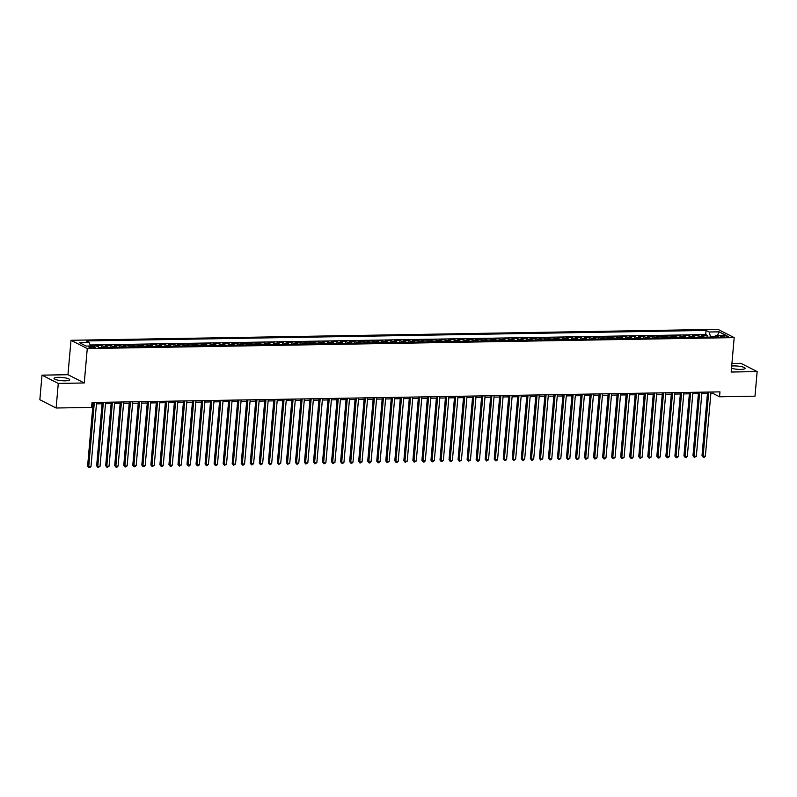 <?xml version="1.0" encoding="UTF-8"?>
<svg xmlns="http://www.w3.org/2000/svg" width="797" height="797" viewBox="0 0 797 797"><rect width="100%" height="100%" fill="white"/><g stroke="black" fill="none" stroke-linecap="round" stroke-linejoin="round"><path stroke-width="1.2" d="M65.314 380.827A7.87 1.614 5 0 0 69.728 379.77A7.87 1.614 5 0 0 58.45 377.34A7.87 1.614 5 0 0 54.047 378.396A7.87 1.614 5 0 0 65.314 380.827M731.507 368.274A7.87 1.614 5 0 0 740.692 369.4A7.87 1.614 5 0 0 745.105 368.344A7.87 1.614 5 0 0 733.828 365.913A7.87 1.614 5 0 0 731.696 366.042M93.398 347.881A3.228 0.667 5 0 0 95.202 347.452A3.228 0.667 5 0 0 90.579 346.456A3.228 0.667 5 0 0 88.776 346.884A3.228 0.667 5 0 0 93.398 347.881M42.002 375.148L58.281 383.427L84.253 382.978L67.974 374.71L42.002 375.148L39.85 399.735L56.129 408.004L91.595 407.406L92.024 402.495L719.97 391.865L719.532 396.776L754.998 396.179L757.15 371.591L740.871 363.312L731.925 363.472M67.974 374.71L70.993 340.289L717.908 329.34L734.186 337.609L87.271 348.568L70.993 340.289M704.209 337.221A4.035 1.793 -91 0 0 703.362 336.224L701.758 335.407L707.178 335.318L707.019 337.171M700.593 337.28A4.035 1.793 -91 0 0 699.756 336.284L698.142 335.467L697.983 337.33M698.142 335.467L692.723 335.567L694.326 336.384A4.035 1.793 -91 0 1 695.173 337.37M686.137 337.529A4.035 1.793 -91 0 0 685.29 336.533L683.687 335.716L689.106 335.627L688.947 337.48M677.101 337.679A4.035 1.793 -91 0 0 676.264 336.683L674.651 335.866L680.08 335.776L679.911 337.629M668.065 337.828A4.035 1.793 -91 0 0 667.228 336.842L665.615 336.025L671.044 335.935L670.875 337.789M659.029 337.988A4.035 1.793 -91 0 0 658.192 336.992L656.589 336.175L662.008 336.085L661.839 337.938M649.993 338.137A4.035 1.793 -91 0 0 649.157 337.141L647.553 336.324L652.972 336.234L652.803 338.087M640.967 338.287A4.035 1.793 -91 0 0 640.121 337.3L638.517 336.483L643.936 336.394L643.777 338.247M631.931 338.446A4.035 1.793 -91 0 0 631.085 337.45L629.481 336.633L634.9 336.543L634.741 338.396M622.895 338.595A4.035 1.793 -91 0 0 622.049 337.599L620.445 336.782L625.864 336.693L625.705 338.546M613.859 338.745A4.035 1.793 -91 0 0 613.013 337.759L611.409 336.942L616.828 336.852L616.669 338.705M604.823 338.904A4.035 1.793 -91 0 0 603.977 337.908L602.373 337.091L607.792 337.001L607.633 338.855M595.787 339.054A4.035 1.793 -91 0 0 594.941 338.058L593.337 337.251L598.756 337.151L598.597 339.004M586.751 339.203A4.035 1.793 -91 0 0 585.905 338.217L584.301 337.4L589.72 337.31L589.561 339.163M577.715 339.363A4.035 1.793 -91 0 0 576.879 338.366L575.265 337.549L580.684 337.46L580.525 339.313M568.679 339.512A4.035 1.793 -91 0 0 567.843 338.526L566.229 337.709L571.658 337.609L571.489 339.462M559.643 339.671A4.035 1.793 -91 0 0 558.807 338.675L557.193 337.858L562.622 337.769L562.453 339.622M550.607 339.821A4.035 1.793 -91 0 0 549.771 338.825L548.167 338.008L553.586 337.918L553.417 339.771M541.571 339.97A4.035 1.793 -91 0 0 540.735 338.984L539.131 338.167L544.55 338.067L544.391 339.921M532.545 340.13A4.035 1.793 -91 0 0 531.699 339.133L530.095 338.317L535.514 338.227L535.355 340.08M523.509 340.279A4.035 1.793 -91 0 0 522.663 339.283L521.059 338.466L526.478 338.376L526.319 340.229M514.473 340.429A4.035 1.793 -91 0 0 513.627 339.442L512.023 338.625L517.442 338.526L517.283 340.389M505.437 340.588A4.035 1.793 -91 0 0 504.591 339.592L502.987 338.775L508.406 338.685L508.247 340.538M496.401 340.737A4.035 1.793 -91 0 0 495.555 339.741L493.951 338.924L499.37 338.835L499.211 340.688M487.365 340.887A4.035 1.793 -91 0 0 486.519 339.901L484.915 339.084L490.334 338.994L490.175 340.847M478.33 341.046A4.035 1.793 -91 0 0 477.483 340.05L475.879 339.233L481.298 339.143L481.139 340.996M469.294 341.196A4.035 1.793 -91 0 0 468.457 340.199L466.843 339.383L472.262 339.293L472.103 341.146M460.258 341.345A4.035 1.793 -91 0 0 459.421 340.359L457.807 339.542L463.236 339.452L463.067 341.305M451.222 341.505A4.035 1.793 -91 0 0 450.385 340.508L448.771 339.691L454.2 339.602L454.031 341.455M442.186 341.654A4.035 1.793 -91 0 0 441.349 340.658L439.745 339.851L445.164 339.751L444.995 341.604M433.15 341.803A4.035 1.793 -91 0 0 432.313 340.817L430.709 340L436.128 339.911L435.969 341.764M424.124 341.963A4.035 1.793 -91 0 0 423.277 340.967L421.673 340.15L427.092 340.06L426.933 341.913M415.088 342.112A4.035 1.793 -91 0 0 414.241 341.126L412.637 340.309L418.056 340.209L417.897 342.062M406.052 342.272A4.035 1.793 -91 0 0 405.205 341.275L403.601 340.458L409.02 340.369L408.861 342.222M397.016 342.421A4.035 1.793 -91 0 0 396.169 341.425L394.565 340.608L399.984 340.518L399.825 342.371M387.98 342.571A4.035 1.793 -91 0 0 387.133 341.584L385.529 340.767L390.948 340.668L390.789 342.521M378.944 342.73A4.035 1.793 -91 0 0 378.097 341.734L376.493 340.917L381.912 340.827L381.753 342.68M369.908 342.879A4.035 1.793 -91 0 0 369.061 341.883L367.457 341.066L372.876 340.977L372.717 342.83M360.872 343.029A4.035 1.793 -91 0 0 360.035 342.043L358.421 341.226L363.84 341.126L363.681 342.979M351.836 343.188A4.035 1.793 -91 0 0 350.999 342.192L349.385 341.375L354.814 341.285L354.645 343.138M342.8 343.338A4.035 1.793 -91 0 0 341.963 342.341L340.349 341.524L345.778 341.435L345.609 343.288M333.764 343.487A4.035 1.793 -91 0 0 332.927 342.501L331.323 341.684L336.742 341.594L336.573 343.447M324.728 343.646A4.035 1.793 -91 0 0 323.891 342.65L322.287 341.833L327.706 341.744L327.547 343.597M315.702 343.796A4.035 1.793 -91 0 0 314.855 342.8L313.251 341.983L318.67 341.893L318.511 343.746M306.666 343.945A4.035 1.793 -91 0 0 305.819 342.959L304.215 342.142L309.635 342.052L309.475 343.905M297.63 344.105A4.035 1.793 -91 0 0 296.783 343.108L295.179 342.292L300.599 342.202L300.439 344.055M288.594 344.254A4.035 1.793 -91 0 0 287.747 343.258L286.143 342.441L291.563 342.351L291.403 344.204M279.558 344.404A4.035 1.793 -91 0 0 278.711 343.417L277.107 342.6L282.527 342.511L282.367 344.364M270.522 344.563A4.035 1.793 -91 0 0 269.675 343.567L268.071 342.75L273.491 342.66L273.331 344.513M261.486 344.712A4.035 1.793 -91 0 0 260.639 343.716L259.035 342.909L264.455 342.81L264.295 344.663M252.45 344.862A4.035 1.793 -91 0 0 251.613 343.876L249.999 343.059L255.419 342.969L255.259 344.822M243.414 345.021A4.035 1.793 -91 0 0 242.577 344.025L240.963 343.208L246.393 343.118L246.223 344.971M234.378 345.171A4.035 1.793 -91 0 0 233.541 344.184L231.937 343.368L237.357 343.268L237.187 345.121M225.342 345.33A4.035 1.793 -91 0 0 224.505 344.334L222.901 343.517L228.321 343.427L228.151 345.28M216.306 345.48A4.035 1.793 -91 0 0 215.469 344.483L213.865 343.666L219.285 343.577L219.125 345.43M207.28 345.629A4.035 1.793 -91 0 0 206.433 344.643L204.829 343.826L210.249 343.726L210.089 345.579M198.244 345.788A4.035 1.793 -91 0 0 197.397 344.792L195.793 343.975L201.213 343.886L201.053 345.739M189.208 345.938A4.035 1.793 -91 0 0 188.361 344.942L186.757 344.125L192.177 344.035L192.017 345.888M180.172 346.087A4.035 1.793 -91 0 0 179.325 345.101L177.721 344.284L183.141 344.184L182.981 346.047M171.136 346.247A4.035 1.793 -91 0 0 170.289 345.25L168.685 344.434L174.105 344.344L173.945 346.197M162.1 346.396A4.035 1.793 -91 0 0 161.253 345.4L159.649 344.583L165.069 344.493L164.909 346.346M153.064 346.546A4.035 1.793 -91 0 0 152.217 345.559L150.613 344.742L156.033 344.653L155.873 346.506M144.028 346.705A4.035 1.793 -91 0 0 143.191 345.709L141.577 344.892L147.007 344.802L146.837 346.655M134.992 346.854A4.035 1.793 -91 0 0 134.155 345.858L132.541 345.041L137.971 344.952L137.801 346.805M125.956 347.004A4.035 1.793 -91 0 0 125.119 346.018L123.515 345.201L128.935 345.111L128.765 346.964M116.92 347.163A4.035 1.793 -91 0 0 116.083 346.167L114.479 345.35L119.899 345.26L119.729 347.113M107.894 347.313A4.035 1.793 -91 0 0 107.047 346.316L105.443 345.5L110.863 345.41L110.703 347.263M98.758 347.283A4.035 1.793 -91 0 0 98.011 346.476L96.407 345.659L101.827 345.569L101.667 347.422M724.074 335.746L722.092 335.786A3.128 0.638 5 0 0 720.339 336.204A3.128 0.638 5 0 0 724.822 337.171L726.804 337.141A3.128 0.638 5 0 0 728.558 336.713A3.128 0.638 5 0 0 724.074 335.746L723.955 337.161M714.899 336.762L710.565 336.832L709.151 332L706.072 330.436L86.255 340.927L89.334 342.501L79.401 342.66L86.086 346.067L96.029 345.898L99.107 347.462L718.914 336.972L715.836 335.407L714.7 337.041M709.151 332L719.083 331.841L725.778 335.238L715.836 335.407M707.178 335.318L705.704 334.571L90.071 344.991M93.229 345.948L90.29 345.759M101.827 345.569L103.431 346.386A4.035 1.793 89 0 1 104.277 347.372M110.863 345.41L112.467 346.227A4.035 1.793 89 0 1 113.313 347.223M119.899 345.26L121.503 346.077A4.035 1.793 89 0 1 122.349 347.074M128.935 345.111L130.539 345.928A4.035 1.793 89 0 1 131.375 346.914M137.971 344.952L139.575 345.768A4.035 1.793 89 0 1 140.411 346.765M147.007 344.802L148.611 345.619A4.035 1.793 89 0 1 149.447 346.605M156.033 344.653L157.647 345.46A4.035 1.793 89 0 1 158.483 346.456M165.069 344.493L166.683 345.31A4.035 1.793 89 0 1 167.519 346.306M174.105 344.344L175.709 345.161A4.035 1.793 89 0 1 176.555 346.147M183.141 344.184L184.745 345.001A4.035 1.793 89 0 1 185.591 345.998M192.177 344.035L193.781 344.852A4.035 1.793 89 0 1 194.627 345.848M201.213 343.886L202.817 344.702A4.035 1.793 89 0 1 203.663 345.689M210.249 343.726L211.853 344.543A4.035 1.793 89 0 1 212.699 345.539M219.285 343.577L220.889 344.394A4.035 1.793 89 0 1 221.735 345.39M228.321 343.427L229.925 344.244A4.035 1.793 89 0 1 230.771 345.231M237.357 343.268L238.961 344.085A4.035 1.793 89 0 1 239.797 345.081M246.393 343.118L247.997 343.935A4.035 1.793 89 0 1 248.833 344.932M255.419 342.969L257.032 343.786A4.035 1.793 89 0 1 257.869 344.772M264.455 342.81L266.068 343.627A4.035 1.793 89 0 1 266.905 344.623M273.491 342.66L275.104 343.477A4.035 1.793 89 0 1 275.941 344.473M282.527 342.511L284.13 343.328A4.035 1.793 89 0 1 284.977 344.314M291.563 342.351L293.166 343.168A4.035 1.793 89 0 1 294.013 344.165M300.599 342.202L302.202 343.019A4.035 1.793 89 0 1 303.049 344.015M309.635 342.052L311.238 342.869A4.035 1.793 89 0 1 312.085 343.856M318.67 341.893L320.274 342.71A4.035 1.793 89 0 1 321.121 343.706M327.706 341.744L329.31 342.561A4.035 1.793 89 0 1 330.157 343.547M336.742 341.594L338.346 342.401A4.035 1.793 89 0 1 339.193 343.397M345.778 341.435L347.382 342.252A4.035 1.793 89 0 1 348.219 343.248M354.814 341.285L356.418 342.102A4.035 1.793 89 0 1 357.255 343.089M363.84 341.126L365.454 341.943A4.035 1.793 89 0 1 366.291 342.939M372.876 340.977L374.49 341.793A4.035 1.793 89 0 1 375.327 342.79M381.912 340.827L383.526 341.644A4.035 1.793 89 0 1 384.363 342.63M390.948 340.668L392.552 341.485A4.035 1.793 89 0 1 393.399 342.481M399.984 340.518L401.588 341.335A4.035 1.793 89 0 1 402.435 342.331M409.02 340.369L410.624 341.186A4.035 1.793 89 0 1 411.471 342.172M418.056 340.209L419.66 341.026A4.035 1.793 89 0 1 420.507 342.023M427.092 340.06L428.696 340.877A4.035 1.793 89 0 1 429.543 341.873M436.128 339.911L437.732 340.727A4.035 1.793 89 0 1 438.579 341.714M445.164 339.751L446.768 340.568A4.035 1.793 89 0 1 447.615 341.564M454.2 339.602L455.804 340.419A4.035 1.793 89 0 1 456.641 341.415M463.236 339.452L464.84 340.269A4.035 1.793 89 0 1 465.677 341.255M472.262 339.293L473.876 340.11A4.035 1.793 89 0 1 474.713 341.106M481.298 339.143L482.912 339.96A4.035 1.793 89 0 1 483.749 340.947M490.334 338.994L491.938 339.801A4.035 1.793 89 0 1 492.785 340.797M499.37 338.835L500.974 339.652A4.035 1.793 89 0 1 501.821 340.648M508.406 338.685L510.01 339.502A4.035 1.793 89 0 1 510.857 340.488M517.442 338.526L519.046 339.343A4.035 1.793 89 0 1 519.893 340.339M526.478 338.376L528.082 339.193A4.035 1.793 89 0 1 528.929 340.189M535.514 338.227L537.118 339.044A4.035 1.793 89 0 1 537.965 340.03M544.55 338.067L546.154 338.884A4.035 1.793 89 0 1 547.001 339.881M553.586 337.918L555.19 338.735A4.035 1.793 89 0 1 556.037 339.731M562.622 337.769L564.226 338.586A4.035 1.793 89 0 1 565.063 339.572M571.658 337.609L573.262 338.426A4.035 1.793 89 0 1 574.099 339.422M580.684 337.46L582.298 338.277A4.035 1.793 89 0 1 583.135 339.273M589.72 337.31L591.334 338.127A4.035 1.793 89 0 1 592.171 339.114M598.756 337.151L600.36 337.968A4.035 1.793 89 0 1 601.207 338.964M607.792 337.001L609.396 337.818A4.035 1.793 89 0 1 610.243 338.815M616.828 336.852L618.432 337.669A4.035 1.793 89 0 1 619.279 338.655M625.864 336.693L627.468 337.51A4.035 1.793 89 0 1 628.315 338.506M634.9 336.543L636.504 337.36A4.035 1.793 89 0 1 637.351 338.356M643.936 336.394L645.54 337.211A4.035 1.793 89 0 1 646.387 338.197M652.972 336.234L654.576 337.051A4.035 1.793 89 0 1 655.423 338.048M662.008 336.085L663.612 336.902A4.035 1.793 89 0 1 664.459 337.888M671.044 335.935L672.648 336.742A4.035 1.793 89 0 1 673.485 337.739M680.08 335.776L681.684 336.593A4.035 1.793 89 0 1 682.521 337.589M689.106 335.627L690.72 336.444A4.035 1.793 89 0 1 691.557 337.43M58.281 383.427L56.129 408.004M84.253 382.978L87.271 348.568M734.186 337.609L731.178 372.03L757.15 371.591M710.854 393.459L712.936 393.419L719.532 396.776M91.894 403.94L93.06 403.92M96.467 403.86L102.096 403.76M105.503 403.7L111.132 403.611M114.539 403.551L120.158 403.461M123.575 403.402L129.194 403.302M132.611 403.242L138.23 403.152M141.647 403.093L147.266 403.003M150.673 402.943L156.302 402.844M159.709 402.784L165.338 402.694M168.745 402.634L174.374 402.535M177.781 402.485L183.41 402.385M186.817 402.326L192.446 402.236M195.853 402.176L201.482 402.077M204.889 402.027L210.518 401.927M213.925 401.867L219.554 401.778M222.961 401.718L228.58 401.618M231.997 401.568L237.616 401.469M241.033 401.409L246.652 401.319M250.059 401.26L255.688 401.16M259.095 401.11L264.724 401.011M268.131 400.951L273.76 400.861M277.167 400.801L282.796 400.702M286.203 400.642L291.832 400.552M295.239 400.493L300.868 400.403M304.275 400.343L309.903 400.243M313.311 400.184L318.939 400.094M322.347 400.034L327.965 399.945M331.383 399.885L337.001 399.785M340.419 399.725L346.037 399.636M349.455 399.576L355.073 399.476M358.481 399.427L364.109 399.327M367.517 399.267L373.145 399.177M376.553 399.118L382.181 399.018M385.589 398.968L391.217 398.869M394.625 398.809L400.253 398.719M403.661 398.659L409.289 398.56M412.697 398.51L418.325 398.41M421.733 398.351L427.361 398.261M430.769 398.201L436.387 398.101M439.805 398.052L445.423 397.952M448.841 397.892L454.459 397.803M457.877 397.743L463.495 397.643M466.903 397.583L472.531 397.494M475.939 397.434L481.567 397.344M484.974 397.285L490.603 397.185M494.01 397.125L499.639 397.036M503.046 396.976L508.675 396.876M512.082 396.826L517.711 396.727M521.118 396.667L526.747 396.577M530.154 396.517L535.783 396.418M539.19 396.368L544.809 396.268M548.226 396.209L553.845 396.119M557.262 396.059L562.881 395.96M566.298 395.91L571.917 395.81M575.324 395.75L580.953 395.661M584.36 395.601L589.989 395.501M593.396 395.451L599.025 395.352M602.432 395.292L608.061 395.202M611.468 395.143L617.097 395.043M620.504 394.983L626.133 394.894M629.54 394.834L635.169 394.744M638.576 394.684L644.205 394.585M647.612 394.525L653.231 394.435M656.648 394.376L662.267 394.286M665.684 394.226L671.303 394.126M674.72 394.067L680.339 393.977M683.746 393.917L689.375 393.818M692.782 393.768L698.411 393.668M701.818 393.608L707.447 393.519M713.066 391.975L712.936 393.419M705.704 334.571L706.072 330.436M89.334 342.501L90.36 345.988M717.499 335.378L719.083 331.841M707.577 392.074L702.018 455.605L703.113 456.163L708.722 392.054M705.375 456.123L704.249 457.249L703.352 457.259L703.113 456.163L705.375 456.123L710.984 392.014M703.352 457.259L702.018 455.605M698.541 392.224L692.982 455.754L694.077 456.312L699.686 392.204M696.339 456.282L694.317 457.418L694.077 456.312L696.339 456.282L701.948 392.164M694.317 457.418L692.982 455.754M689.505 392.373L683.946 455.914L685.041 456.472L690.65 392.353M687.303 456.432L686.187 457.558L685.281 457.568L685.041 456.472L687.303 456.432L692.912 392.323M685.281 457.568L683.946 455.914M680.469 392.532L674.91 456.063L676.005 456.621L681.614 392.513M678.267 456.581L677.151 457.707L676.245 457.717L676.005 456.621L678.267 456.581L683.876 392.473M676.245 457.717L674.91 456.063M671.433 392.682L665.874 456.213L666.969 456.771L672.578 392.662M669.231 456.741L667.209 457.877L666.969 456.771L669.231 456.741L674.84 392.622M667.209 457.877L665.874 456.213M662.397 392.841L656.838 456.372L657.943 456.93L663.552 392.821M660.195 456.89L659.079 458.016L658.173 458.026L657.943 456.93L660.195 456.89L665.804 392.782M658.173 458.026L656.838 456.372M653.361 392.991L647.802 456.522L648.907 457.079L654.516 392.971M651.159 457.04L649.137 458.185L648.907 457.079L651.159 457.04L656.768 392.931M649.137 458.185L647.802 456.522M644.325 393.14L638.766 456.671L639.871 457.239L645.48 393.12M642.123 457.199L640.101 458.335L639.871 457.239L642.123 457.199L647.732 393.08M640.101 458.335L638.766 456.671M635.289 393.3L629.73 456.83L630.835 457.388L636.444 393.28M633.097 457.348L631.971 458.474L631.065 458.484L630.835 457.388L633.097 457.348L638.706 393.24M631.065 458.484L629.73 456.83M626.253 393.449L620.694 456.98L621.799 457.538L627.408 393.429M624.061 457.498L622.039 458.644L621.799 457.538L624.061 457.498L629.67 393.389M622.039 458.644L620.694 456.98M617.217 393.598L611.668 457.129L612.763 457.697L618.372 393.579M615.025 457.657L613.003 458.793L612.763 457.697L615.025 457.657L620.634 393.539M613.003 458.793L611.668 457.129M608.191 393.758L602.632 457.289L603.727 457.847L609.336 393.738M605.989 457.807L604.863 458.933L603.967 458.942L603.727 457.847L605.989 457.807L611.598 393.698M603.967 458.942L602.632 457.289M599.155 393.907L593.596 457.438L594.692 457.996L600.3 393.887M596.953 457.956L594.931 459.102L594.692 457.996L596.953 457.956L602.562 393.848M594.931 459.102L593.596 457.438M590.119 394.057L584.56 457.598L585.656 458.155L591.264 394.037M587.917 458.116L585.895 459.251L585.656 458.155L587.917 458.116L593.526 394.007M585.895 459.251L584.56 457.598M581.083 394.216L575.524 457.747L576.62 458.305L582.228 394.196M578.881 458.265L577.765 459.391L576.859 459.401L576.62 458.305L578.881 458.265L584.49 394.156M576.859 459.401L575.524 457.747M572.047 394.366L566.488 457.896L567.584 458.454L573.192 394.346M569.845 458.424L567.823 459.56L567.584 458.454L569.845 458.424L575.454 394.306M567.823 459.56L566.488 457.896M563.011 394.515L557.452 458.056L558.548 458.614L564.156 394.495M560.809 458.574L558.787 459.71L558.548 458.614L560.809 458.574L566.418 394.465M558.787 459.71L557.452 458.056M553.975 394.674L548.416 458.205L549.522 458.763L555.13 394.654M551.773 458.723L550.657 459.849L549.751 459.859L549.522 458.763L551.773 458.723L557.382 394.615M549.751 459.859L548.416 458.205M544.939 394.824L539.38 458.355L540.486 458.913L546.094 394.804M542.737 458.883L540.715 460.018L540.486 458.913L542.737 458.883L548.346 394.764M540.715 460.018L539.38 458.355M535.903 394.973L530.344 458.514L531.45 459.072L537.058 394.953M533.701 459.032L532.585 460.158L531.679 460.168L531.45 459.072L533.701 459.032L539.31 394.923M531.679 460.168L530.344 458.514M526.867 395.133L521.308 458.664L522.414 459.221L528.022 395.113M524.675 459.182L523.549 460.307L522.643 460.317L522.414 459.221L524.675 459.182L530.284 395.073M522.643 460.317L521.308 458.664M517.831 395.282L512.272 458.813L513.378 459.371L518.986 395.262M515.639 459.341L513.617 460.477L513.378 459.371L515.639 459.341L521.248 395.222M513.617 460.477L512.272 458.813M508.795 395.432L503.246 458.972L504.342 459.53L509.95 395.422M506.603 459.49L505.477 460.616L504.581 460.626L504.342 459.53L506.603 459.49L512.212 395.382M504.581 460.626L503.246 458.972M499.769 395.591L494.21 459.122L495.306 459.68L500.914 395.571M497.567 459.64L496.441 460.766L495.545 460.776L495.306 459.68L497.567 459.64L503.176 395.531M495.545 460.776L494.21 459.122M490.733 395.74L485.174 459.271L486.27 459.839L491.879 395.72M488.531 459.799L486.509 460.935L486.27 459.839L488.531 459.799L494.14 395.681M486.509 460.935L485.174 459.271M481.697 395.9L476.138 459.431L477.234 459.989L482.843 395.88M479.495 459.949L478.379 461.074L477.473 461.084L477.234 459.989L479.495 459.949L485.104 395.84M477.473 461.084L476.138 459.431M472.661 396.049L467.102 459.58L468.198 460.138L473.807 396.029M470.459 460.098L468.437 461.244L468.198 460.138L470.459 460.098L476.068 395.989M468.437 461.244L467.102 459.58M463.625 396.199L458.066 459.73L459.162 460.297L464.771 396.179M461.423 460.258L459.401 461.393L459.162 460.297L461.423 460.258L467.032 396.139M459.401 461.393L458.066 459.73M454.589 396.358L449.03 459.889L450.126 460.447L455.745 396.338M452.387 460.407L451.271 461.533L450.365 461.543L450.126 460.447L452.387 460.407L457.996 396.298M450.365 461.543L449.03 459.889M445.553 396.507L439.994 460.038L441.1 460.596L446.709 396.488M443.351 460.556L441.329 461.702L441.1 460.596L443.351 460.556L448.96 396.448M441.329 461.702L439.994 460.038M436.517 396.657L430.958 460.188L432.064 460.756L437.673 396.637M434.315 460.716L432.293 461.852L432.064 460.756L434.315 460.716L439.924 396.597M432.293 461.852L430.958 460.188M427.481 396.816L421.922 460.347L423.028 460.905L428.637 396.796M425.279 460.865L424.163 461.991L423.257 462.001L423.028 460.905L425.279 460.865L430.888 396.757M423.257 462.001L421.922 460.347M418.445 396.966L412.886 460.497L413.992 461.055L419.601 396.946M416.253 461.015L414.221 462.16L413.992 461.055L416.253 461.015L421.862 396.906M414.221 462.16L412.886 460.497M409.409 397.115L403.85 460.656L404.956 461.214L410.565 397.095M407.217 461.174L405.195 462.31L404.956 461.214L407.217 461.174L412.826 397.065M405.195 462.31L403.85 460.656M400.383 397.275L394.824 460.805L395.92 461.363L401.529 397.255M398.181 461.324L397.055 462.449L396.159 462.459L395.92 461.363L398.181 461.324L403.79 397.215M396.159 462.459L394.824 460.805M391.347 397.424L385.788 460.955L386.884 461.513L392.493 397.404M389.145 461.483L387.123 462.619L386.884 461.513L389.145 461.483L394.754 397.364M387.123 462.619L385.788 460.955M382.311 397.573L376.752 461.114L377.848 461.672L383.457 397.554M380.109 461.632L378.993 462.758L378.087 462.768L377.848 461.672L380.109 461.632L385.718 397.524M378.087 462.768L376.752 461.114M373.275 397.733L367.716 461.264L368.812 461.822L374.421 397.713M371.073 461.782L369.957 462.908L369.051 462.918L368.812 461.822L371.073 461.782L376.682 397.673M369.051 462.918L367.716 461.264M364.239 397.882L358.68 461.413L359.776 461.971L365.385 397.862M362.037 461.941L360.015 463.077L359.776 461.971L362.037 461.941L367.646 397.823M360.015 463.077L358.68 461.413M355.203 398.032L349.644 461.573L350.74 462.13L356.349 398.012M353.001 462.091L351.885 463.216L350.979 463.226L350.74 462.13L353.001 462.091L358.61 397.982M350.979 463.226L349.644 461.573M346.167 398.191L340.608 461.722L341.714 462.28L347.323 398.171M343.965 462.24L342.849 463.366L341.943 463.376L341.714 462.28L343.965 462.24L349.574 398.131M341.943 463.376L340.608 461.722M337.131 398.341L331.572 461.871L332.678 462.429L338.287 398.321M334.929 462.399L332.907 463.535L332.678 462.429L334.929 462.399L340.538 398.281M332.907 463.535L331.572 461.871M328.095 398.49L322.536 462.031L323.642 462.589L329.251 398.48M325.893 462.549L324.777 463.675L323.871 463.685L323.642 462.589L325.893 462.549L331.502 398.44M323.871 463.685L322.536 462.031M319.059 398.649L313.5 462.18L314.606 462.738L320.215 398.63M316.857 462.698L314.835 463.844L314.606 462.738L316.857 462.698L322.476 398.59M314.835 463.844L313.5 462.18M310.023 398.799L304.464 462.33L305.57 462.898L311.179 398.779M307.831 462.858L305.809 463.993L305.57 462.898L307.831 462.858L313.44 398.739M305.809 463.993L304.464 462.33M300.987 398.958L295.438 462.489L296.534 463.047L302.143 398.938M298.795 463.007L297.67 464.133L296.773 464.143L296.534 463.047L298.795 463.007L304.404 398.898M296.773 464.143L295.438 462.489M291.961 399.108L286.402 462.639L287.498 463.196L293.107 399.088M289.759 463.157L287.737 464.302L287.498 463.196L289.759 463.157L295.368 399.048M287.737 464.302L286.402 462.639M282.925 399.257L277.366 462.788L278.462 463.356L284.071 399.237M280.723 463.316L278.701 464.452L278.462 463.356L280.723 463.316L286.332 399.197M278.701 464.452L277.366 462.788M273.889 399.417L268.33 462.947L269.426 463.505L275.035 399.397M271.687 463.465L270.572 464.591L269.665 464.601L269.426 463.505L271.687 463.465L277.296 399.357M269.665 464.601L268.33 462.947M264.853 399.566L259.294 463.097L260.39 463.655L265.999 399.546M262.651 463.615L260.629 464.761L260.39 463.655L262.651 463.615L268.26 399.506M260.629 464.761L259.294 463.097M255.817 399.715L250.258 463.246L251.354 463.814L256.963 399.695M253.615 463.774L251.593 464.91L251.354 463.814L253.615 463.774L259.224 399.666M251.593 464.91L250.258 463.246M246.781 399.875L241.222 463.406L242.318 463.964L247.927 399.855M244.579 463.924L243.464 465.05L242.557 465.059L242.318 463.964L244.579 463.924L250.188 399.815M242.557 465.059L241.222 463.406M237.745 400.024L232.186 463.555L233.292 464.113L238.901 400.004M235.543 464.073L233.521 465.219L233.292 464.113L235.543 464.073L241.152 399.964M233.521 465.219L232.186 463.555M228.709 400.174L223.15 463.715L224.256 464.272L229.865 400.154M226.507 464.233L224.485 465.368L224.256 464.272L226.507 464.233L232.116 400.124M224.485 465.368L223.15 463.715M219.673 400.333L214.114 463.864L215.22 464.422L220.829 400.313M217.471 464.382L216.356 465.508L215.449 465.518L215.22 464.422L217.471 464.382L223.08 400.273M215.449 465.518L214.114 463.864M210.637 400.483L205.078 464.013L206.184 464.571L211.793 400.463M208.445 464.541L206.413 465.677L206.184 464.571L208.445 464.541L214.054 400.423M206.413 465.677L205.078 464.013M201.601 400.632L196.042 464.173L197.148 464.731L202.757 400.612M199.409 464.691L198.284 465.817L197.387 465.827L197.148 464.731L199.409 464.691L205.018 400.582M197.387 465.827L196.042 464.173M192.565 400.791L187.016 464.322L188.112 464.88L193.721 400.771M190.373 464.84L189.248 465.966L188.351 465.976L188.112 464.88L190.373 464.84L195.982 400.732M188.351 465.976L187.016 464.322M183.539 400.941L177.98 464.472L179.076 465.03L184.685 400.921M181.337 465L179.315 466.135L179.076 465.03L181.337 465L186.946 400.881M179.315 466.135L177.98 464.472M174.503 401.09L168.944 464.631L170.04 465.189L175.649 401.07M172.301 465.149L171.176 466.275L170.279 466.285L170.04 465.189L172.301 465.149L177.91 401.04M170.279 466.285L168.944 464.631M165.467 401.25L159.908 464.781L161.004 465.338L166.613 401.23M163.265 465.299L162.15 466.424L161.243 466.434L161.004 465.338L163.265 465.299L168.874 401.19M161.243 466.434L159.908 464.781M156.431 401.399L150.872 464.93L151.968 465.488L157.577 401.379M154.229 465.458L152.207 466.594L151.968 465.488L154.229 465.458L159.838 401.339M152.207 466.594L150.872 464.93M147.395 401.558L141.836 465.089L142.932 465.647L148.541 401.539M145.193 465.607L144.078 466.733L143.171 466.743L142.932 465.647L145.193 465.607L150.802 401.499M143.171 466.743L141.836 465.089M138.359 401.708L132.8 465.239L133.896 465.797L139.505 401.688M136.157 465.757L134.135 466.903L133.896 465.797L136.157 465.757L141.766 401.648M134.135 466.903L132.8 465.239M129.323 401.857L123.764 465.388L124.87 465.956L130.479 401.837M127.121 465.916L125.099 467.052L124.87 465.956L127.121 465.916L132.73 401.798M125.099 467.052L123.764 465.388M120.287 402.017L114.728 465.548L115.834 466.106L121.443 401.997M118.086 466.066L116.97 467.191L116.063 467.201L115.834 466.106L118.086 466.066L123.694 401.957M116.063 467.201L114.728 465.548M111.251 402.166L105.692 465.697L106.798 466.255L112.407 402.146M109.05 466.215L107.027 467.361L106.798 466.255L109.05 466.215L114.658 402.106M107.027 467.361L105.692 465.697M102.215 402.316L96.656 465.846L97.762 466.414L103.371 402.296M100.023 466.375L97.991 467.51L97.762 466.414L100.023 466.375L105.632 402.256M97.991 467.51L96.656 465.846M93.179 402.475L87.62 466.006L88.726 466.564L94.335 402.455M90.988 466.524L89.862 467.65L88.965 467.66L88.726 466.564L90.988 466.524L96.596 402.415M88.965 467.66L87.62 466.006M699.756 336.284L703.362 336.224M97.184 346.486L98.011 346.476M103.431 346.386L107.047 346.316M112.467 346.227L116.083 346.167M121.503 346.077L125.119 346.018M130.539 345.928L134.155 345.858M139.575 345.768L143.191 345.709M148.611 345.619L152.217 345.559M157.647 345.46L161.253 345.4M166.683 345.31L170.289 345.25M175.709 345.161L179.325 345.101M184.745 345.001L188.361 344.942M193.781 344.852L197.397 344.792M202.817 344.702L206.433 344.643M211.853 344.543L215.469 344.483M220.889 344.394L224.505 344.334M229.925 344.244L233.541 344.184M238.961 344.085L242.577 344.025M247.997 343.935L251.613 343.876M257.032 343.786L260.639 343.716M266.068 343.627L269.675 343.567M275.104 343.477L278.711 343.417M284.13 343.328L287.747 343.258M293.166 343.168L296.783 343.108M302.202 343.019L305.819 342.959M311.238 342.869L314.855 342.8M320.274 342.71L323.891 342.65M329.31 342.561L332.927 342.501M338.346 342.401L341.963 342.341M347.382 342.252L350.999 342.192M356.418 342.102L360.035 342.043M365.454 341.943L369.061 341.883M374.49 341.793L378.097 341.734M383.526 341.644L387.133 341.584M392.552 341.485L396.169 341.425M401.588 341.335L405.205 341.275M410.624 341.186L414.241 341.126M419.66 341.026L423.277 340.967M428.696 340.877L432.313 340.817M437.732 340.727L441.349 340.658M446.768 340.568L450.385 340.508M455.804 340.419L459.421 340.359M464.84 340.269L468.457 340.199M473.876 340.11L477.483 340.05M482.912 339.96L486.519 339.901M491.938 339.801L495.555 339.741M500.974 339.652L504.591 339.592M510.01 339.502L513.627 339.442M519.046 339.343L522.663 339.283M528.082 339.193L531.699 339.133M537.118 339.044L540.735 338.984M546.154 338.884L549.771 338.825M555.19 338.735L558.807 338.675M564.226 338.586L567.843 338.526M573.262 338.426L576.879 338.366M582.298 338.277L585.905 338.217M591.334 338.127L594.941 338.058M600.36 337.968L603.977 337.908M609.396 337.818L613.013 337.759M618.432 337.669L622.049 337.599M627.468 337.51L631.085 337.45M636.504 337.36L640.121 337.3M645.54 337.211L649.157 337.141M654.576 337.051L658.192 336.992M663.612 336.902L667.228 336.842M672.648 336.742L676.264 336.683M681.684 336.593L685.29 336.533M690.72 336.444L694.326 336.384M721.992 336.922L722.092 335.786"/></g></svg>
